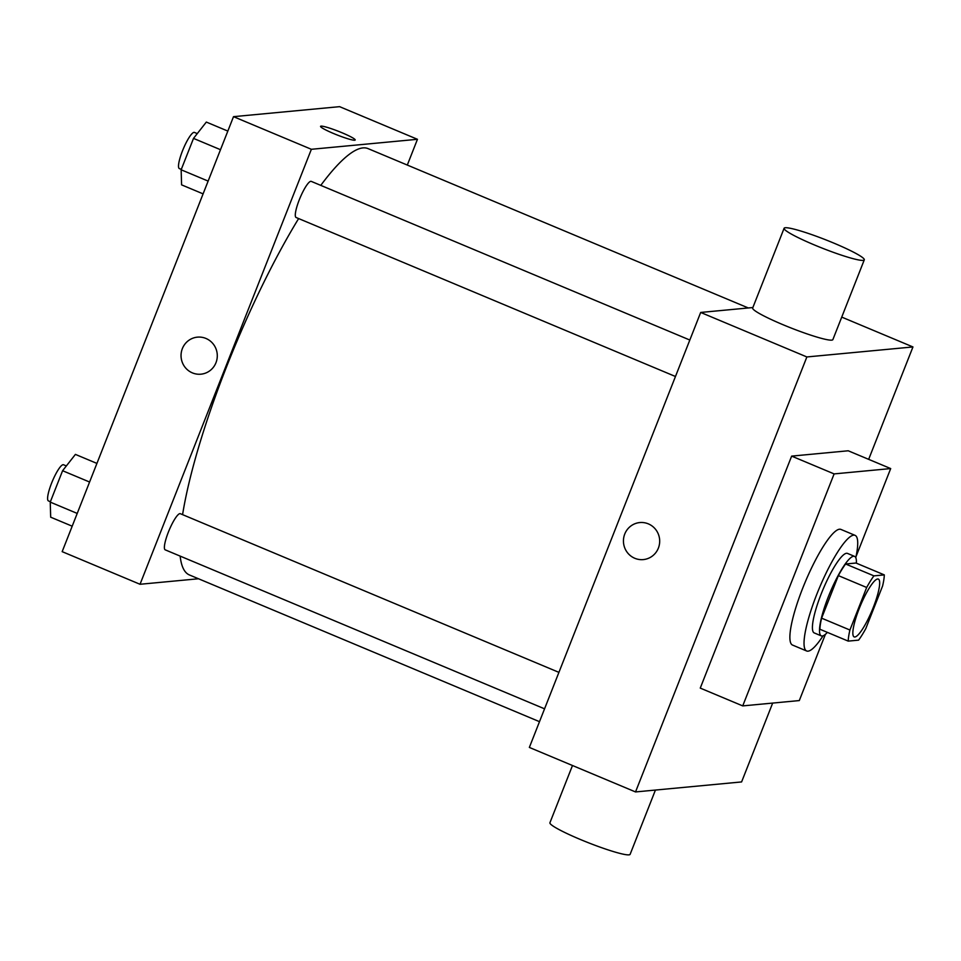 <?xml version="1.0" encoding="UTF-8"?>
<svg xmlns="http://www.w3.org/2000/svg" width="961" height="961" viewBox="0 0 961 961"><rect width="100%" height="100%" fill="white"/><g stroke="black" fill="none" stroke-linecap="round" stroke-linejoin="round"><path stroke-width="1.44" d="M854.834 636.999A31.341 6.307 -67.3 0 1 854.149 636.903A31.341 6.307 -67.3 0 1 860.443 605.562A31.341 6.307 -67.3 0 1 878.378 579.099A31.341 6.307 -67.3 0 1 872.708 608.89A31.341 6.307 -67.3 0 1 854.834 636.999M865.837 628.518L882.594 585.982A42.092 8.457 -67.3 0 0 884.3 574.894L873.921 575.867A42.092 8.457 -67.3 0 0 866.678 587.483L849.92 630.02A42.092 8.457 -67.3 0 0 848.227 641.119L858.593 640.134A42.092 8.457 -67.3 0 0 865.837 628.518M866.678 587.483L838.364 575.615L821.607 618.163L849.92 630.02M821.607 618.163A42.092 8.457 -67.3 0 0 819.913 629.251L848.227 641.119M838.364 575.615A42.092 8.457 -67.3 0 1 845.608 563.999L873.921 575.867M884.3 574.894L855.987 563.026L845.608 563.999M856.371 563.194A43.089 8.661 112.7 0 0 854.605 556.395A43.089 8.661 112.7 0 0 828.226 597.057A43.089 8.661 112.7 0 0 821.295 635.882A43.089 8.661 112.7 0 0 827.385 632.386M821.295 635.882L814.207 632.915A43.089 8.661 -67.3 0 1 821.138 594.09A43.089 8.661 -67.3 0 1 847.518 553.428L854.605 556.395M823.072 635.81A62.681 12.601 -67.3 0 1 808.021 651.174A62.681 12.601 -67.3 0 1 806.639 650.981A62.681 12.601 -67.3 0 1 819.24 588.3A62.681 12.601 -67.3 0 1 855.098 535.361A62.681 12.601 -67.3 0 1 855.795 557.716M806.639 650.981L792.489 645.047A62.681 12.601 -67.3 0 1 805.09 582.366A62.681 12.601 -67.3 0 1 840.935 529.427L855.098 535.361M825.403 634.32L799.3 700.569L742.733 705.903L834.112 473.905L890.691 468.572L856.071 556.467M742.733 705.903L700.257 688.1L791.648 456.115L848.215 450.781L890.691 468.572M868.672 459.346L912.95 346.945L806.868 356.951L635.533 791.936L741.604 781.93L772.668 703.08M639.822 522.544A18.607 18.127 -95.4 0 0 624.758 534.016A18.607 18.127 84.6 0 1 659.606 539.361A18.607 18.127 84.6 0 1 643.305 559.59A18.607 18.127 84.6 0 1 624.758 534.016A18.607 18.127 -95.4 0 0 643.317 559.59M752.871 307.532L700.689 312.445L529.355 747.43L635.533 791.936M700.689 312.445L806.868 356.951M841.74 317.106L912.95 346.945M864.287 259.854L832.875 339.605A43.089 4.505 -158.5 0 1 791.131 328.013A43.089 4.505 -158.5 0 1 752.679 308.025L784.104 228.274A43.089 4.505 21.5 0 0 822.544 248.262A43.089 4.505 21.5 0 0 864.287 259.854A43.089 4.505 21.5 0 0 833.92 243.145A43.089 4.505 21.5 0 0 784.104 228.274M791.648 456.115L834.112 473.905M655.438 790.05L630.116 854.341A43.089 4.505 -158.5 0 1 580.3 839.458A43.089 4.505 -158.5 0 1 549.932 822.748L572.48 765.509M182.578 514.652A231.133 46.464 -67.3 0 1 226.592 366.706A231.133 46.464 -67.3 0 1 298.631 218.567M320.782 185.377A231.133 46.464 -67.3 0 1 368.075 148.619L748.307 307.964M539.493 721.675L189.413 574.954A231.133 46.464 -67.3 0 1 180.151 556.107M675.463 376.496L296.108 217.51A19.592 3.94 -67.3 0 1 300.048 197.918A19.592 3.94 -67.3 0 1 311.244 181.377L689.83 340.038M544.563 708.822L165.196 549.836A19.592 3.94 -67.3 0 1 168.343 532.19A19.592 3.94 -67.3 0 1 180.344 513.703L558.918 672.364M407.308 165.052L417.458 139.297L311.376 149.291L140.03 584.276L198.507 578.762M417.458 139.297L339.593 106.659L233.511 116.665L311.376 149.291M233.511 116.665L62.165 551.65L140.03 584.276M200.909 374.189A18.607 18.127 84.6 0 1 181.221 352.915A18.607 18.127 84.6 0 1 217.21 353.96A18.607 18.127 84.6 0 1 192.38 372.88A18.607 18.127 84.6 0 1 197.413 337.143M354.681 140.222A18.607 1.946 -158.5 0 1 335.401 134.276A18.607 1.946 -158.5 0 1 320.566 126.347A18.607 1.946 -158.5 0 1 338.584 131.357A18.607 1.946 -158.5 0 1 355.186 139.994A18.607 1.946 -158.5 0 1 354.681 140.222M320.554 126.359A18.607 1.946 -158.5 0 1 338.584 131.369A18.607 1.946 -158.5 0 1 355.186 139.994M96.929 463.418L75.414 454.397L62.597 470.722L50.236 502.11L50.681 517.186L72.195 526.196M62.597 470.722L89.589 482.026M50.236 502.11L77.228 513.426M50.392 501.726L48.398 500.885A19.592 3.94 -67.3 0 1 52.338 481.305A19.592 3.94 -67.3 0 1 63.546 464.764L66.357 465.941M227.829 131.08L206.327 122.071L193.509 138.396L181.149 169.785L181.593 184.86L203.095 193.87M193.509 138.396L220.501 149.7M181.149 169.785L208.129 181.088M181.293 169.4L179.311 168.559A19.592 3.94 -67.3 0 1 183.251 148.979A19.592 3.94 -67.3 0 1 194.446 132.426L197.269 133.615"/></g></svg>
